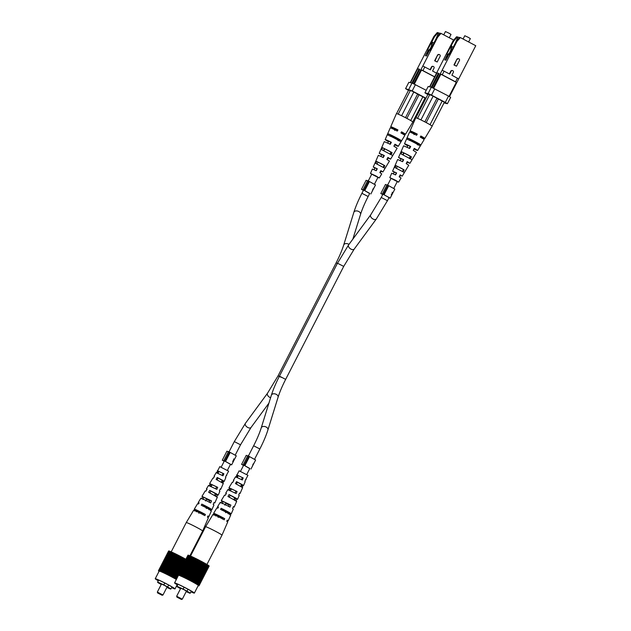 <?xml version="1.0" encoding="UTF-8"?>
<svg xmlns="http://www.w3.org/2000/svg" width="631" height="631" viewBox="0 0 631 631"><rect width="100%" height="100%" fill="white"/><g stroke="black" fill="none" stroke-linecap="round" stroke-linejoin="round"><path stroke-width="0.95" d="M233.312 461.308L232.839 461.174M232.871 461.111L233.289 461.34M234.629 458.895L234.267 459.62M230.433 464.282L223.839 460.551L231.64 464.858L233.186 461.853L232.697 461.458L234.653 458.911M233.289 460.291L233.446 461.348L232.886 461.08M234.038 459.226L233.588 460.449M233.446 461.348L234.393 459.415L233.588 458.982M231.64 464.858L230.433 464.432M224.21 461.237L222.27 460.212L226.908 451.173L228.319 451.835M225.543 461.466L230.181 452.427L236.286 455.819L234.629 459.052M223.839 460.551L228.485 451.52L230.181 452.427M224.257 461.143L222.27 460.212M224.802 461.001L229.447 451.97M226.237 493.631L225.709 493.182L226.395 493.355L225.283 495.28L224.565 495.09L221.292 500.549L221.994 501.124L220.882 503.057M245.656 479.639L247.951 475.34L239.125 470.805L235.852 477.107M233.73 480.664L233.399 480.357L233.856 480.459L232.744 482.376L232.255 482.265L228.982 487.724L229.479 488.149L228.359 490.082M218.271 507.434A7.706 0.418 27.2 0 1 217.529 506.827A7.706 0.418 27.2 0 1 218.468 507.087L217.837 508.184A7.785 0.426 -152.8 0 0 216.875 507.916L213.601 513.374A8.203 0.45 -152.8 0 0 214.524 514.107L213.885 515.212M190.53 556.029L205.58 526.751A9.22 0.505 27.2 0 1 205.588 526.743A9.22 0.505 27.2 0 1 208.112 527.65A9.22 0.505 27.2 0 1 219.714 533.605A9.22 0.505 27.2 0 1 221.986 535.175L206.921 564.485M227.081 520.559A8.203 0.45 -152.8 0 0 228.193 520.875L230.725 515.038A7.785 0.426 -152.8 0 0 228.801 513.713A7.785 0.426 -152.8 0 0 220.535 509.383L221.165 508.286A7.706 0.418 27.2 0 1 229.329 512.561A7.706 0.418 27.2 0 1 231.23 513.871A7.706 0.418 27.2 0 1 230.291 513.61L229.763 514.77M233.281 506.922L234.14 507.158L236.68 501.314L227.98 496.479L229.092 494.562L235.915 498.143L237.564 499.271L236.877 499.105L235.955 501.132M239.48 493.284L240.095 493.434L242.627 487.597L235.442 483.583L236.554 481.658L242.115 484.592L243.519 485.554L243.061 485.46L242.138 487.487M205.588 526.743L212.947 514.47A8.282 0.45 27.2 0 1 224.202 519.81L224.723 518.658A8.203 0.45 -152.8 0 0 213.601 513.374M217.529 506.827L220.148 502.457A7.375 0.402 27.2 0 1 229.976 507.119L230.899 505.1L221.292 500.549M225.709 493.182L227.838 489.632L236.136 493.552L237.059 491.533L228.982 487.724M233.399 480.357L235.529 476.807L242.288 479.978L243.203 477.959L236.672 474.898M221.165 508.286L222.64 509.146L222.033 510.258M222.64 509.146L230.291 513.61M229.092 494.562L230.268 495.248L229.203 497.189M230.268 495.248L236.877 499.105M236.554 481.658L237.453 482.187L236.38 484.127M237.453 482.187L243.061 485.46M222.491 519.053L223.043 517.909L215.818 514.517L216.204 514.857L215.597 515.977M228.54 506.472L229.503 504.477L223.106 501.479L222.317 503.704M234.992 493.04L235.955 491.036L230.394 488.449L229.51 490.595M241.436 479.599L242.391 477.596L237.674 475.419L236.704 477.486M240.095 493.434L239.599 493.016L238.684 495.035L239.212 495.477L237.564 499.271M228.193 520.875A8.203 0.45 -152.8 0 0 227.27 520.141L226.742 521.301A8.282 0.45 27.2 0 1 227.688 522.042L221.986 535.175M218.681 516.466A8.203 0.45 -152.8 0 0 222.735 518.548M234.14 507.158L233.438 506.583L232.523 508.602A7.375 0.402 27.2 0 1 233.257 509.201L231.23 513.871M225.874 503.333L229.227 505.052M246.051 479.718L245.751 479.442L244.836 481.461L245.159 481.761L243.519 485.554M226.064 511.67A7.706 0.418 27.2 0 1 222.317 509.738M223.39 501.748L221.994 501.124M216.204 514.857L214.524 514.107M237.784 475.537L236.972 475.175M243.203 477.959L242.391 477.596M225.567 512.695L226.119 511.552L222.38 509.627M230.583 488.639L229.479 488.149M237.059 491.533L235.955 491.036M224.723 518.658L223.043 517.909M230.899 505.1L229.503 504.477M218.137 517.459L218.752 516.339L222.798 518.422M224.865 505.186L225.93 503.23L229.274 504.95M241.2 486.943L242.162 484.931M234.732 500.422L235.702 498.419M228.264 513.902L228.816 512.751M186.2 591.594A7.469 0.41 -152.8 0 0 190.018 593.227A7.469 0.41 -152.8 0 0 190.183 593.227A7.469 0.41 -152.8 0 0 186.91 591.137L187.005 591.16A7.951 0.434 -152.8 0 0 183.148 589.125L184.134 587.209M187.005 591.16L187.999 589.236M183.148 589.125L184.047 587.161M186.248 591.507L188.827 592.525L184.22 589.796L178.392 587.09L180.584 588.597M183.053 589.102A7.469 0.41 -152.8 0 0 177.066 586.388A7.469 0.41 -152.8 0 0 176.893 586.396A7.469 0.41 -152.8 0 0 180.545 588.684M190.941 591.752A10.175 0.552 -152.8 0 0 193.291 592.659A10.175 0.552 -152.8 0 0 193.52 592.651A10.175 0.552 -152.8 0 0 185.624 587.982A10.175 0.552 -152.8 0 0 175.655 583.352A10.175 0.552 -152.8 0 0 175.418 583.352A10.175 0.552 -152.8 0 0 177.65 584.921M190.909 591.815A11.129 0.607 -152.8 0 0 194.111 593.093A11.129 0.607 -152.8 0 0 194.364 593.093A11.129 0.607 -152.8 0 0 185.735 587.974A11.129 0.607 -152.8 0 0 174.826 582.91A11.129 0.607 -152.8 0 0 174.574 582.918A11.129 0.607 -152.8 0 0 177.619 584.984M194.364 593.093L198.284 585.465A11.129 0.607 -152.8 0 0 189.655 580.354A11.129 0.607 -152.8 0 0 178.747 575.291A11.129 0.607 -152.8 0 0 178.486 575.291L174.574 582.918M176.925 597.131L181.444 599.45L176.925 597.131L176.719 596.263L182.233 599.174M188.07 555.17L177.926 574.904A11.926 0.647 -152.8 0 1 177.997 574.912L178.123 574.936A11.926 0.647 -152.8 0 1 178.218 574.967L178.392 575.015A11.926 0.647 -152.8 0 1 178.518 575.062L178.747 575.141A11.926 0.647 -152.8 0 1 178.896 575.196L179.149 575.33A11.926 0.647 -152.8 0 1 179.346 575.369L179.654 575.496A11.926 0.647 -152.8 0 1 179.867 575.582L180.214 575.732A11.926 0.647 -152.8 0 1 180.45 575.835L180.837 576A11.926 0.647 -152.8 0 1 181.097 576.119L181.515 576.308A11.926 0.647 -152.8 0 1 181.791 576.434L182.249 576.639A11.926 0.647 -152.8 0 1 182.54 576.781L183.022 577.002A11.926 0.647 -152.8 0 1 183.337 577.152L183.842 577.389A11.926 0.647 -152.8 0 1 184.165 577.546L184.694 577.807A11.926 0.647 -152.8 0 1 185.033 577.972L185.577 578.233A11.926 0.647 -152.8 0 1 185.924 578.406L186.476 578.682A11.926 0.647 -152.8 0 1 186.831 578.864L187.391 579.148A11.926 0.647 -152.8 0 1 187.754 579.329L188.314 579.613A11.926 0.647 -152.8 0 1 188.677 579.802L189.245 580.086A11.926 0.647 -152.8 0 1 189.6 580.275L190.16 580.567A11.926 0.647 -152.8 0 1 190.515 580.757L191.067 581.048A11.926 0.647 -152.8 0 1 191.414 581.23L191.95 581.514A11.926 0.647 -152.8 0 1 192.289 581.695L192.81 581.979A11.926 0.647 -152.8 0 1 193.133 582.153L193.63 582.429A11.926 0.647 -152.8 0 1 193.938 582.602L194.419 582.863A11.926 0.647 -152.8 0 1 194.711 583.028L195.153 583.281A11.926 0.647 -152.8 0 1 195.429 583.438L195.839 583.675A11.926 0.647 -152.8 0 1 196.091 583.825L196.47 584.046A11.926 0.647 -152.8 0 1 196.698 584.18L197.038 584.385A11.926 0.647 -152.8 0 1 197.243 584.511L197.542 584.7A11.926 0.647 -152.8 0 1 197.716 584.811L197.976 584.976A11.926 0.647 -152.8 0 1 198.118 585.071L198.331 585.221A11.926 0.647 -152.8 0 1 198.449 585.3L198.615 585.426A11.926 0.647 -152.8 0 1 198.71 585.497L198.82 585.592A11.926 0.647 -152.8 0 1 198.883 585.647L198.954 585.718A11.926 0.647 -152.8 0 1 198.978 585.757L198.994 585.805A11.926 0.647 -152.8 0 1 198.994 585.828L198.962 585.852A11.926 0.647 -152.8 0 1 198.931 585.86L198.852 585.86A11.926 0.647 -152.8 0 1 198.781 585.844L198.655 585.82A11.926 0.647 -152.8 0 1 198.56 585.797L198.205 585.623M177.784 574.928L177.776 574.951A11.926 0.647 -152.8 0 1 177.784 574.928L187.959 555.17M177.8 574.999A11.926 0.647 -152.8 0 0 177.824 575.038L177.895 575.109A11.926 0.647 -152.8 0 0 177.95 575.164L178.068 575.267A11.926 0.647 -152.8 0 0 178.155 575.338L178.407 575.456M178.123 575.314L175.907 579.171L176.317 579.408L178.344 575.472A11.926 0.647 -152.8 0 0 178.384 575.496M188.677 579.802L198.836 560.028A11.926 0.647 -152.8 0 0 198.473 559.847L188.314 579.613M197.913 559.555L187.762 579.353L197.913 559.555A11.926 0.647 -152.8 0 0 197.55 559.374L187.391 579.148M185.033 577.972L195.271 558.261L185.112 578.028M185.924 578.406L196.083 558.64L196.627 558.932M196.138 558.687L185.979 578.453M186.831 578.864L197.022 559.129L186.863 578.895M204.854 563.278L194.979 583.21M207.386 564.769L207.702 564.926A11.926 0.647 -152.8 0 1 207.875 565.045L197.716 584.811M207.702 564.926L197.542 584.7M179.346 575.369L189.505 555.603L179.583 575.504M179.867 575.582L190.026 555.816A11.926 0.647 -152.8 0 0 189.813 555.73L179.654 575.496M182.54 576.781L192.7 557.007L193.173 557.252A11.926 0.647 -152.8 0 1 193.496 557.386L183.337 577.152M193.181 557.236L183.022 577.002M196.083 558.64A11.926 0.647 -152.8 0 0 195.736 558.467L185.577 578.233M194.261 582.799L204.42 563.033L193.938 582.602M195.429 583.438L205.588 563.672L205.998 563.909L195.839 583.675M205.809 563.822L195.649 583.588M189.308 555.564L189.055 555.43A11.926 0.647 -152.8 0 0 188.906 555.367L178.747 575.141M180.45 575.835L190.609 556.061L180.655 575.953M193.496 557.386L183.463 577.231M190.515 580.757L200.674 560.991L201.163 561.267L191.004 581.033M191.414 581.23L201.573 561.464L202.023 561.724L191.863 581.49M205.588 563.672A11.926 0.647 -152.8 0 0 205.312 563.515L195.153 583.281M196.091 583.825L206.25 564.059L206.629 564.28A11.926 0.647 -152.8 0 1 206.858 564.414L196.698 584.18M177.997 574.912L188.267 555.201M184.165 577.546L194.324 557.78L194.845 558.056L184.694 577.807M194.435 557.851L184.276 577.625M198.828 560.044L199.388 560.336A11.926 0.647 -152.8 0 1 199.759 560.509L189.6 580.275M201.573 561.464A11.926 0.647 -152.8 0 0 201.226 561.274L191.067 581.048M188.156 555.146A11.926 0.647 -152.8 0 0 188.085 555.138L177.926 574.904M181.097 576.119L191.256 556.345L181.286 576.229M191.438 556.463L181.515 576.308M191.674 556.534A11.926 0.647 -152.8 0 1 191.95 556.668L181.791 576.434M192.849 557.102L182.69 576.868M196.99 559.098A11.926 0.647 -152.8 0 0 196.635 558.916L186.476 578.682M203.285 562.41L203.655 562.615L193.496 582.381M204.42 563.033L204.57 563.097A11.926 0.647 -152.8 0 1 204.87 563.262L194.711 583.028M208.853 565.755L208.979 565.826A11.926 0.647 -152.8 0 1 209.042 565.881L198.883 585.647M208.979 565.826L198.82 585.592M190.609 556.061A11.926 0.647 -152.8 0 0 190.373 555.966L180.214 575.732M192.7 557.007A11.926 0.647 -152.8 0 0 192.408 556.873L182.249 576.639M206.629 564.28L196.47 584.046M206.416 564.185L196.257 583.951M207.859 565.076L208.135 565.21A11.926 0.647 -152.8 0 1 208.277 565.305L198.118 585.071M208.135 565.21L197.976 584.976M209.027 565.912L209.106 565.952A11.926 0.647 -152.8 0 1 209.137 565.991L198.978 585.757M209.106 565.952L198.954 585.718M194.324 557.78A11.926 0.647 -152.8 0 0 194.001 557.623L183.842 577.389M197.022 559.129L197.542 559.389M189.229 580.102L199.388 560.336L189.245 580.086M192.289 581.695L202.448 561.929L202.969 562.213A11.926 0.647 -152.8 0 1 203.292 562.387L193.133 582.153M202.969 562.213L192.81 581.979M207.457 564.816L197.298 584.582M190.246 555.943L180.087 575.709M197.921 559.587L198.465 559.863M188.882 555.406L188.677 555.296A11.926 0.647 -152.8 0 0 188.551 555.248L178.392 575.015M189.055 555.43L178.896 575.196M191.256 556.345A11.926 0.647 -152.8 0 0 190.996 556.234L180.837 576M207.883 565.084L197.724 584.85M208.593 565.565L208.774 565.66A11.926 0.647 -152.8 0 1 208.869 565.723L198.71 585.497M209.121 566.023L209.153 566.039A11.926 0.647 -152.8 0 0 209.153 566.039L198.994 585.828M209.153 566.039L198.994 585.805M191.95 556.668L192.392 556.889M192.124 556.771L181.965 576.537M204.097 562.836A11.926 0.647 -152.8 0 0 203.789 562.663L193.63 582.429M188.535 555.28L188.377 555.201A11.926 0.647 -152.8 0 0 188.283 555.17L178.123 574.936M188.677 555.296L178.518 575.062M202.448 561.929A11.926 0.647 -152.8 0 0 202.109 561.748L191.95 581.514M202.859 562.174L192.7 581.94M206.842 564.437L207.197 564.619A11.926 0.647 -152.8 0 1 207.402 564.745L197.243 584.511M207.197 564.619L197.038 584.385M208.262 565.337L198.331 585.221M208.49 565.447A11.926 0.647 -152.8 0 1 208.609 565.534L198.449 585.3M189.505 555.603A11.926 0.647 -152.8 0 0 189.324 555.532L179.165 575.298M188.377 555.201L178.218 574.967M176.096 579.25A11.926 0.647 -152.8 0 0 175.828 579.1L177.895 575.109M199.751 560.525L200.279 560.801L190.12 580.567M200.279 560.801L190.16 580.567M204.57 563.097L194.419 582.863M206.968 564.516L196.809 584.282M208.774 565.66L198.615 585.426M188.006 555.13A11.926 0.647 -152.8 0 0 187.975 555.138L177.816 574.904M195.271 558.261L195.728 558.482M371.691 174.266L370.476 173.43L372.377 169.053L376.25 170.725L377.299 168.761L374.909 168.004M377.078 164.155L378.016 162.135L381.881 164.028L384.8 165.716L383.703 167.657M383.388 150.612L384.334 148.6L388.806 150.785L392.127 152.718L391.039 154.65M390.116 136.217L390.66 135.066L395.732 137.534L399.439 139.703L398.816 140.808M397.972 140.626L398.595 139.522L390.518 135.373M384.61 149.137L384.192 148.892M377.953 177.39L371.73 174.188M396.812 130.933L397.396 129.805L392.995 127.888L395.235 129.339L394.667 130.467M389.871 144.184L390.904 142.204L387.04 140.539L388.515 141.533M382.938 157.427L383.971 155.455L381.716 154.769M375.997 170.67L377.03 168.698M370.476 173.43L375.887 175.915L379.302 177.966L377.914 177.469M386.125 166.418L384.973 168.327L375.808 163.484L376.691 161.441L384.8 165.716M393.847 153.625L392.695 155.526L381.731 149.736L382.615 147.693L392.127 152.718M401.545 140.816L400.89 141.904A7.706 0.418 -152.8 0 0 395.598 138.757A7.706 0.418 -152.8 0 0 388.041 135.121L388.554 133.953A7.785 0.426 27.2 0 1 396.197 137.637A7.785 0.426 27.2 0 1 401.545 140.816L399.439 139.703M377.299 168.761L373.26 167.01L378.332 155.336L383.285 157.505L384.334 155.534L379.215 153.294L384.279 141.62L390.313 144.278L391.362 142.306A7.375 0.402 -152.8 0 0 385.17 139.577L390.234 127.896A8.203 0.45 27.2 0 1 397.341 131.043L397.932 129.923A8.282 0.45 -152.8 0 0 390.739 126.728L396.442 113.596A9.22 0.505 27.2 0 1 398.09 114.116A9.22 0.505 27.2 0 1 398.871 114.456A9.22 0.505 27.2 0 1 406.498 118.21A9.22 0.505 27.2 0 1 412.39 121.594A9.22 0.505 27.2 0 1 412.698 121.83A9.22 0.505 27.2 0 1 412.84 122.028L405.481 134.308A8.282 0.45 -152.8 0 0 401.521 131.816L400.922 132.936A8.203 0.45 27.2 0 1 404.826 135.397L398.279 146.313A7.375 0.402 -152.8 0 0 394.943 144.199L393.894 146.163L397.136 148.222L390.589 159.138L387.915 157.427L386.866 159.391L389.445 161.047L382.899 171.963L380.879 170.646L379.838 172.618L381.755 173.872L379.302 177.966M398.508 139.672A7.785 0.426 27.2 0 1 393.058 136.951A7.785 0.426 27.2 0 1 390.439 135.531M384.547 149.247L384.137 149.019M390.739 126.728A8.282 0.45 -152.8 0 0 394.698 129.221L394.493 129.639M385.17 139.577A7.375 0.402 -152.8 0 0 388.451 141.659M379.215 153.294L381.66 154.871M373.26 167.01L374.869 168.091M391.362 142.306L390.904 142.204M395.235 129.339L394.698 129.221M397.932 129.923L397.396 129.805M390.66 135.066L388.554 133.953M390.187 154.469L391.283 152.528L390.826 152.331M391.212 152.655L390.77 152.45M384.334 148.6L382.615 147.693M387.931 157.971L389.122 158.381L387.86 157.521M401.213 132.384L403.225 133.149L401.442 131.958M394.738 144.728L396.402 145.351L394.88 144.318M381.132 171.198L381.834 171.411L380.84 170.725M378.016 162.135L376.691 161.441M387.884 158.073L390.589 159.138M401.135 132.526A8.282 0.45 -152.8 0 0 405.481 134.308M394.675 144.854A7.375 0.402 -152.8 0 0 398.279 146.313M381.092 171.285L382.899 171.963M398.871 114.456L398.09 114.116M408.699 89.973L396.568 113.572M405.496 117.689L417.659 94.035M406.877 118.415L419.031 94.76M413.794 92L401.6 115.733M398.2 114.14L410.402 90.399M410.694 120.529L422.888 96.803M425.018 98.089L412.808 121.854L412.39 121.594M427.558 54.037L427.092 53.801L429.411 49.289L430.721 49.612M431.478 48.145L429.656 49.336M427.621 53.919L427.092 53.801M430.594 49.541L430.121 50.456M432.858 45.464L431.628 44.809L432.787 42.553L434.199 42.853M431.628 44.809L433.032 45.117M449.296 37.773L451.023 34.413L448.87 33.12L445.447 31.55L443.759 34.847M437.922 55.205A1.254 1.23 -77.8 0 1 439.279 54.558A1.254 1.23 -77.8 0 1 440.099 56.356L437.196 62.004L435.019 60.852L437.551 55.126L434.649 60.773L437.196 62.004M439.279 54.558L438.908 54.471A1.254 1.23 102.2 0 0 437.551 55.126M453.689 40.084L440.998 33.388L437.575 37.324L422.825 66.01L430.381 69.883L431.833 67.06A1.254 1.23 -77.8 0 1 433.182 66.413L432.811 66.326A1.254 1.23 102.2 0 0 431.462 66.981L430.058 69.718M434.57 36.677L433.828 36.511L437.251 32.575L437.993 32.741L434.57 36.677L427.487 49.888L428.291 50.062L425.389 55.709L426.572 55.97L429.466 50.322L430.271 50.496L436.833 37.166L437.575 37.324M440.138 33.372L437.993 32.741M436.833 37.166L440.257 33.23L440.998 33.388M433.828 36.511L410.221 82.622M411.901 82.984L419.055 69.063L419.741 69.426L412.619 83.292M413.62 83.765L422.825 66.01M433.182 66.413A1.254 1.23 -77.8 0 1 434.002 68.211L432.55 71.035L436.565 73.149M436.305 38.191L438.545 33.025M434.443 42.372L434.514 41.685M408.643 90.083L412.106 91.132L424.308 97.576M432.243 41.189L431.935 44.209M431.864 44.935L430.413 48.839M434.491 41.938L434.033 42.821M432.716 45.385L431.21 48.327M424.797 66.941L422.912 70.609L434.68 76.824M422.912 70.609L420.94 69.686M415.435 84.609L412.185 90.935L405.583 88.648L408.833 82.322L412.035 83.016L426.209 90.304M420.861 69.67L434.641 76.903M428.859 50.362L428.291 50.062M410.552 82.7L417.706 68.771L419.055 69.063M431.99 41.133L431.462 46.244L429.987 49.123M421.547 69.986L414.299 84.081M424.277 97.631L424.955 98.207M405.583 88.648L408.486 90.383M424.679 98.744L425.546 98.98M412.185 90.935L425.949 98.207M408.785 89.342L412.035 83.016M206.905 489.451L206.384 489.001L207.071 489.175L205.958 491.092L205.233 490.91L201.967 496.368L202.669 496.944L201.557 498.876M226.332 475.458L228.619 471.16L219.801 466.625L216.528 472.927M214.406 476.484L214.075 476.176L214.524 476.271L213.412 478.195L212.923 478.085L209.65 483.543L210.147 483.961L209.035 485.894M198.939 503.246A7.706 0.418 27.2 0 1 198.197 502.639A7.706 0.418 27.2 0 1 199.144 502.899L198.513 503.995A7.785 0.426 -152.8 0 0 197.55 503.735L194.277 509.193A8.203 0.45 -152.8 0 0 195.192 509.927L194.561 511.031M194.277 509.193A8.203 0.45 -152.8 0 1 205.398 514.478L204.878 515.63A8.282 0.45 27.2 0 0 193.622 510.282L186.255 522.563A9.22 0.505 27.2 0 1 188.787 523.47A9.22 0.505 27.2 0 1 200.382 529.425A9.22 0.505 27.2 0 1 202.661 530.994L189.923 555.769M207.757 516.379A8.203 0.45 -152.8 0 0 208.869 516.686L211.401 510.85A7.785 0.426 -152.8 0 0 209.476 509.525A7.785 0.426 -152.8 0 0 201.21 505.202L201.841 504.106A7.706 0.418 27.2 0 1 210.005 508.373A7.706 0.418 27.2 0 1 211.906 509.682A7.706 0.418 27.2 0 1 210.959 509.43L210.431 510.589M213.956 502.741L214.816 502.97L217.348 497.133L208.656 492.298L209.768 490.374L216.591 493.955L218.239 495.09L217.553 494.917L216.63 496.952M220.148 489.104L220.771 489.254L223.303 483.417L216.11 479.394L217.222 477.478L222.782 480.404L224.186 481.374L223.729 481.272L222.814 483.307M198.197 502.639L200.816 498.277A7.375 0.402 27.2 0 1 210.651 502.931L211.566 500.911L201.967 496.368M206.384 489.001L208.506 485.452L216.812 489.364L217.727 487.345L209.65 483.543M214.075 476.176L216.196 472.627L222.964 475.798L223.879 473.771L217.34 470.718M201.841 504.106L203.316 504.966L202.701 506.078M203.316 504.966L210.959 509.43M209.768 490.374L210.943 491.06L209.871 493.008M210.943 491.06L217.553 494.917M217.222 477.478L218.121 477.998L217.056 479.946M218.121 477.998L223.729 481.272M203.166 514.864L203.718 513.729L196.493 510.329L196.88 510.676L196.265 511.788M209.216 502.292L210.178 500.288L203.781 497.299L202.993 499.515M215.668 488.859L216.622 486.856L211.062 484.269L210.178 486.406M222.104 475.411L223.066 473.416L218.35 471.231L217.38 473.305M220.771 489.254L220.274 488.828L219.359 490.855L219.88 491.297L218.239 495.09M208.869 516.686A8.203 0.45 -152.8 0 0 207.946 515.961L207.418 517.112A8.282 0.45 27.2 0 1 208.356 517.854L202.661 530.994M199.357 512.285A8.203 0.45 -152.8 0 0 203.411 514.368M214.816 502.97L214.114 502.394L213.191 504.421A7.375 0.402 27.2 0 1 213.933 505.013L211.906 509.682M206.55 499.153L209.894 500.872M226.718 475.537L226.419 475.261L225.504 477.281L225.835 477.58L224.186 481.374M206.731 507.482A7.706 0.418 27.2 0 1 202.985 505.557M204.065 497.567L202.669 496.944M196.88 510.676L195.192 509.927M218.452 471.357L217.64 470.994M223.879 473.771L223.066 473.416M206.242 508.515L206.794 507.363L203.048 505.439M211.251 484.458L210.147 483.961M217.727 487.345L216.622 486.856M205.398 514.478L203.718 513.729M211.566 500.911L210.178 500.288M198.812 513.271L199.42 512.159L203.466 514.241M205.532 500.998L206.605 499.05L209.949 500.762M221.867 482.754L222.83 480.751M215.408 496.242L216.37 494.231M208.94 509.714L209.492 508.57M166.876 587.406A7.469 0.41 -152.8 0 0 170.693 589.046A7.469 0.41 -152.8 0 0 170.859 589.046A7.469 0.41 -152.8 0 0 167.578 586.956L167.68 586.98A7.951 0.434 -152.8 0 0 163.823 584.945L164.809 583.028M167.68 586.98L168.674 585.055M163.823 584.945L164.723 582.981M166.915 587.327L169.502 588.344L164.888 585.615L159.059 582.91L161.26 584.416M163.721 584.921A7.469 0.41 -152.8 0 0 157.742 582.208A7.469 0.41 -152.8 0 0 157.569 582.208A7.469 0.41 -152.8 0 0 161.22 584.503M171.616 587.571A10.175 0.552 -152.8 0 0 173.959 588.478A10.175 0.552 -152.8 0 0 174.195 588.471A10.175 0.552 -152.8 0 0 166.3 583.793A10.175 0.552 -152.8 0 0 156.322 579.163A10.175 0.552 -152.8 0 0 156.094 579.171A10.175 0.552 -152.8 0 0 158.326 580.741M171.585 587.635A11.129 0.607 -152.8 0 0 174.787 588.912A11.129 0.607 -152.8 0 0 175.039 588.904A11.129 0.607 -152.8 0 0 166.41 583.793A11.129 0.607 -152.8 0 0 155.494 578.73A11.129 0.607 -152.8 0 0 155.242 578.73A11.129 0.607 -152.8 0 0 158.294 580.804M176.349 579.463A11.129 0.607 -152.8 0 0 166.537 574.242A11.129 0.607 -152.8 0 0 159.414 571.102A11.129 0.607 -152.8 0 0 159.162 571.11L155.242 578.73M157.6 592.943L162.12 595.27L157.6 592.943L157.395 592.075L162.908 594.986M168.745 550.981L158.602 570.716A11.926 0.647 -152.8 0 1 158.665 570.732L158.799 570.755A11.926 0.647 -152.8 0 1 158.894 570.779L159.067 570.834A11.926 0.647 -152.8 0 1 159.193 570.874L159.414 570.952A11.926 0.647 -152.8 0 1 159.572 571.008L159.824 571.15M158.523 570.716A11.926 0.647 -152.8 0 0 158.484 570.724L158.452 570.771A11.926 0.647 -152.8 0 1 158.452 570.747L158.468 570.818A11.926 0.647 -152.8 0 0 158.499 570.858L158.57 570.929A11.926 0.647 -152.8 0 0 158.626 570.984L158.744 571.079A11.926 0.647 -152.8 0 0 158.831 571.15L159.075 571.276M184.765 558.672L185.246 558.916A11.926 0.647 -152.8 0 1 185.538 559.082L175.205 578.769L175.828 579.1M175.379 578.848A11.926 0.647 -152.8 0 0 175.087 578.682L174.613 578.414A11.926 0.647 -152.8 0 0 174.306 578.248L173.809 577.972A11.926 0.647 -152.8 0 0 173.478 577.799L172.957 577.515A11.926 0.647 -152.8 0 0 172.626 577.333L172.082 577.042A11.926 0.647 -152.8 0 0 171.742 576.86L171.19 576.568A11.926 0.647 -152.8 0 0 170.835 576.387L170.275 576.095A11.926 0.647 -152.8 0 0 169.913 575.906L169.337 575.63A11.926 0.647 -152.8 0 0 168.99 575.433L168.438 575.164A11.926 0.647 -152.8 0 0 168.067 574.959L167.507 574.675A11.926 0.647 -152.8 0 0 167.152 574.502L166.592 574.226A11.926 0.647 -152.8 0 0 166.245 574.052L165.708 573.784A11.926 0.647 -152.8 0 0 165.369 573.618L164.841 573.366A11.926 0.647 -152.8 0 0 164.517 573.208L164.013 572.972A11.926 0.647 -152.8 0 0 163.697 572.822L163.216 572.593A11.926 0.647 -152.8 0 0 162.916 572.459L162.467 572.246A11.926 0.647 -152.8 0 0 162.191 572.12L161.765 571.931A11.926 0.647 -152.8 0 0 161.512 571.82L161.126 571.647A11.926 0.647 -152.8 0 0 160.889 571.544L160.542 571.402A11.926 0.647 -152.8 0 0 160.329 571.307L160.022 571.189A11.926 0.647 -152.8 0 0 159.84 571.11L169.999 551.344A11.926 0.647 -152.8 0 1 170.181 551.415L160.258 571.315M165.708 573.784L175.868 554.018L165.787 573.847M166.592 574.226L176.751 554.46L177.303 554.752M176.814 554.507L166.655 574.273M167.507 574.675L177.666 554.909L167.538 574.715M185.53 559.098L175.655 579.021M170.181 551.415L160.022 571.189M160.542 571.402L170.701 551.628A11.926 0.647 -152.8 0 0 170.488 551.541L160.329 571.307M163.216 572.593L173.375 552.827L173.848 553.072A11.926 0.647 -152.8 0 1 174.172 553.198L164.013 572.972M173.856 553.056L163.697 572.822M176.751 554.46A11.926 0.647 -152.8 0 0 176.404 554.286L166.245 574.052M183.952 558.222L184.465 558.482A11.926 0.647 -152.8 0 1 184.773 558.648L174.613 578.414M169.976 551.384L169.731 551.242A11.926 0.647 -152.8 0 0 169.573 551.186L159.414 570.952M161.126 571.647L171.285 551.88L161.331 571.765M174.172 553.198L164.139 573.051M171.19 576.568L181.349 556.802L181.831 557.078L171.671 576.844M172.082 577.042L182.241 557.276L182.698 557.536L172.539 577.31M158.665 570.732L168.934 551.021M164.841 573.366L175 553.6L175.513 553.868M175.102 553.671L164.943 573.437M177.697 554.949L178.218 555.209A11.926 0.647 -152.8 0 1 178.581 555.375L168.422 575.141L178.597 555.398L179.141 555.682M178.226 555.193L168.067 574.959M179.504 555.864L180.056 556.148A11.926 0.647 -152.8 0 1 180.434 556.329L170.275 576.095M182.241 557.276A11.926 0.647 -152.8 0 0 181.894 557.094L171.742 576.86M168.824 550.958A11.926 0.647 -152.8 0 0 168.761 550.95L158.602 570.716M161.765 571.931L171.924 552.164L161.954 572.041M172.113 552.275L162.191 572.12M172.35 552.354A11.926 0.647 -152.8 0 1 172.626 552.48L162.467 572.246M173.525 552.922L163.366 572.688M175.868 554.018A11.926 0.647 -152.8 0 0 175.528 553.852L165.369 573.618M177.666 554.909A11.926 0.647 -152.8 0 0 177.311 554.736L167.152 574.502M184.331 558.427L174.172 578.193M185.096 558.853L174.937 578.619M158.452 570.747L168.627 550.989M171.285 551.88A11.926 0.647 -152.8 0 0 171.048 551.778L160.889 571.544M173.375 552.827A11.926 0.647 -152.8 0 0 173.075 552.693L162.916 572.459M175 553.6A11.926 0.647 -152.8 0 0 174.669 553.442L164.517 573.208M168.99 575.433L179.149 555.666A11.926 0.647 -152.8 0 1 179.512 555.848L169.353 575.614M180.072 556.14L169.913 575.906L180.072 556.14M172.957 577.515L183.116 557.749L183.637 558.033A11.926 0.647 -152.8 0 1 183.968 558.206L173.809 577.972M183.637 558.033L173.478 577.799M170.922 551.754L160.763 571.528M169.558 551.218L169.353 551.108A11.926 0.647 -152.8 0 0 169.226 551.068L159.067 570.834M169.731 551.242L159.572 571.008M171.924 552.164A11.926 0.647 -152.8 0 0 171.671 552.054L161.512 571.82M172.626 552.48L173.068 552.709M172.791 552.582L162.632 572.349M184.465 558.482L174.306 578.248M169.211 551.1L169.053 551.013A11.926 0.647 -152.8 0 0 168.95 550.989L158.799 570.755M169.353 551.108L159.193 570.874M183.116 557.749A11.926 0.647 -152.8 0 0 182.785 557.567L172.626 577.333M183.526 557.993L173.367 577.759M169.053 551.013L158.894 570.779M180.427 556.345L180.955 556.613L170.796 576.387M180.955 556.613L170.835 576.387M185.246 558.916L175.087 578.682M168.682 550.95A11.926 0.647 -152.8 0 0 168.643 550.958L158.484 570.724M175.946 554.081L176.396 554.302M253.954 463.02L252.345 466.151M249.758 468.462L243.172 464.739L249.758 468.62M243.534 465.418L241.594 464.392L246.24 455.361L247.652 456.024M244.867 465.646L249.513 456.607L255.618 460.007L253.859 463.422M252.637 465.599L253.67 463.58L252.881 464.313M252.763 465.473L253.575 463.974M243.582 465.331L241.594 464.392M243.172 464.739L247.809 455.7L249.513 456.607M244.134 465.189L248.772 456.15M391.409 194.411L391.835 194.64L391.378 194.474M279.438 376.163L285.662 379.365C282.246 386.046 279.714 392.017 278.058 397.278A3.494 2.343 17.3 0 0 276.283 394.359A3.494 2.343 17.3 0 0 271.377 395.203C273.184 389.493 275.865 383.143 279.438 376.163L337.49 263.214L348.604 244.915L370.705 214.84L381.234 197.487L387.458 200.682L389.051 197.574L382.386 193.851L390.187 198.158L391.733 195.153L391.236 194.758L392.813 192.92M391.835 193.591L391.993 194.648L391.425 194.38M392.585 192.526L392.939 192.715L392.135 193.749M391.993 194.648L392.939 192.715M390.187 198.158L388.972 197.732M382.749 194.537L380.808 193.512L385.454 184.473L386.866 185.135M384.082 194.758L388.728 185.727L394.832 189.119L393.168 192.352M382.386 193.851L387.032 184.82L388.728 185.727M382.796 194.443L380.808 193.512M383.348 194.301L387.986 185.269M373.844 187.959L372.235 191.083M352.847 239.141L360.53 214.414C362.186 209.153 364.718 203.182 368.133 196.501L369.727 193.394L363.062 189.671L369.648 193.551M363.424 190.349L361.484 189.332L366.13 180.292L367.534 180.955M364.757 190.578L369.403 181.539L375.5 184.938L373.749 188.353M372.527 190.53L373.56 188.511L372.771 189.245M372.653 190.404L373.465 188.906M363.472 190.262L361.484 189.332M363.062 189.671L367.699 180.632L369.403 181.539M364.016 190.12L368.662 181.081M210.131 500.383L205.28 498.072L209.989 500.675M229.321 504.855L224.604 502.252L229.455 504.563M391.015 178.455L389.8 177.619L391.701 173.233L395.582 174.913L396.623 172.941L394.241 172.184M396.402 168.343L397.341 166.324L401.206 168.217L404.124 169.905L403.035 171.837M402.72 154.8L403.659 152.781L408.131 154.966L411.451 156.898L410.363 158.838M409.448 140.405L409.984 139.254L415.056 141.715L418.771 143.884L418.148 144.996M417.296 144.814L417.919 143.702L409.842 139.554M403.935 153.317L403.524 153.073M397.278 181.57L391.054 178.376M416.137 135.113L416.728 133.985L412.319 132.068L414.567 133.52L413.991 134.655M409.203 148.364L410.237 146.392L406.372 144.72L407.839 145.714M402.262 161.607L403.296 159.635L400.015 158.231L401.04 158.957M395.321 174.858L396.363 172.886M389.8 177.619L395.219 180.095L398.626 182.146L397.238 181.649M405.449 170.607L404.297 172.508L395.14 167.672L396.016 165.622L404.124 169.905M413.171 157.805L412.019 159.714L401.056 153.925L401.939 151.874L411.451 156.898M420.877 145.004L420.222 146.092A7.706 0.418 -152.8 0 0 414.922 142.945A7.706 0.418 -152.8 0 0 407.374 139.309L407.878 138.134A7.785 0.426 27.2 0 1 415.521 141.817A7.785 0.426 27.2 0 1 420.877 145.004L418.771 143.884M396.623 172.941L392.592 171.19L397.656 159.517L402.61 161.686L403.659 159.714L398.54 157.474L403.603 145.8L409.637 148.459L410.686 146.487A7.375 0.402 -152.8 0 0 404.495 143.758L409.558 132.084A8.203 0.45 27.2 0 1 416.665 135.231L417.265 134.103A8.282 0.45 -152.8 0 0 410.063 130.917L415.766 117.776A9.22 0.505 27.2 0 1 417.422 118.305A9.22 0.505 27.2 0 1 418.195 118.636A9.22 0.505 27.2 0 1 425.822 122.398A9.22 0.505 27.2 0 1 431.714 125.774A9.22 0.505 27.2 0 1 432.022 126.011A9.22 0.505 27.2 0 1 432.164 126.208L424.805 138.489A8.282 0.45 -152.8 0 0 420.845 135.996L420.246 137.124A8.203 0.45 27.2 0 1 424.15 139.577L417.604 150.494A7.375 0.402 -152.8 0 0 414.267 148.38L413.218 150.352L416.46 152.402L409.913 163.319L407.24 161.607L406.19 163.579L408.77 165.227L402.223 176.144L400.212 174.834L399.163 176.806L401.079 178.06L398.626 182.146M417.832 143.86A7.785 0.426 27.2 0 1 412.382 141.139A7.785 0.426 27.2 0 1 409.764 139.711M403.879 153.436L403.461 153.199M410.063 130.917A8.282 0.45 -152.8 0 0 414.031 133.401L413.818 133.819M404.495 143.758A7.375 0.402 -152.8 0 0 407.776 145.84M398.54 157.474L400.985 159.059M392.592 171.19L394.194 172.271M410.686 146.487L410.237 146.392M414.567 133.52L414.031 133.401M417.265 134.103L416.728 133.985M409.984 139.254L407.878 138.134M409.519 158.649L410.607 156.717L410.158 156.52M410.536 156.835L410.095 156.63M403.659 152.781L401.939 151.874M407.263 162.151L408.446 162.561L407.184 161.702M420.538 136.572L422.549 137.329L420.767 136.138M414.062 148.916L415.734 149.531L414.204 148.498M400.464 175.379L401.158 175.599L400.172 174.905M397.341 166.324L396.016 165.622M407.208 162.254L409.913 163.319M420.467 136.714A8.282 0.45 -152.8 0 0 424.805 138.489M413.999 149.034A7.375 0.402 -152.8 0 0 417.604 150.494M400.417 175.465L402.223 176.144M418.195 118.636L417.422 118.305M428.031 94.153L415.9 117.76M424.829 121.87L436.983 98.223M426.209 122.595L438.364 98.949M433.126 96.18L420.924 119.914M417.533 118.328L429.735 94.579M430.019 124.709L442.221 100.984M444.342 102.277L432.132 126.034L431.714 125.774M446.89 58.218L446.417 57.989L448.744 53.469L450.053 53.793M450.802 52.334L448.98 53.525M446.945 58.099L446.417 57.989M449.919 53.722L449.446 54.645M452.182 49.644L450.952 48.997L452.112 46.733L453.523 47.041M450.952 48.997L452.364 49.297M468.62 41.954L470.347 38.594L468.194 37.3L464.779 35.73L463.083 39.027M457.254 59.393A1.254 1.23 -77.8 0 1 458.603 58.738A1.254 1.23 -77.8 0 1 459.423 60.537L456.521 66.184L454.352 65.04L456.876 59.306L453.973 64.961L456.521 66.184M458.603 58.738L458.232 58.659A1.254 1.23 102.2 0 0 456.876 59.306M452.514 70.593A1.254 1.23 -77.8 0 1 453.334 72.391L451.883 75.215L458.69 78.93L475.758 45.716L460.322 37.568L456.899 41.504L442.157 70.199L449.706 74.072L451.157 71.248A1.254 1.23 -77.8 0 1 452.514 70.593L452.135 70.514A1.254 1.23 102.2 0 0 450.786 71.161L449.382 73.898M453.894 40.857L453.161 40.7L456.584 36.764L457.317 36.921L453.894 40.857L451.315 45.322L446.819 54.077L447.616 54.25L444.713 59.898L445.896 60.15L448.799 54.503L449.595 54.676L456.166 41.346L456.899 41.504M459.463 37.552L457.317 36.921M456.166 41.346L459.589 37.41L460.322 37.568M458.69 78.93L449.493 96.661M453.161 40.7L429.545 86.81M431.225 87.173L438.379 73.243L439.073 73.606L431.943 87.472M432.945 87.946L442.157 70.199M455.637 42.38L457.869 37.213M453.768 46.56L453.839 45.866M427.968 94.271L431.43 95.32L443.632 101.765M451.575 45.377L451.26 48.39M451.189 49.115L449.745 53.02M453.815 46.126L453.366 47.002M452.041 49.573L450.534 52.507M444.121 71.122L442.236 74.789L455.574 81.833L457.459 78.165M442.236 74.789L440.272 73.866M434.759 88.797L431.509 95.123L428.118 93.53L424.908 92.836L428.165 86.51L431.367 87.204L448.538 96.07L450.652 97.387L447.403 103.713L444.011 102.932M456.805 82.598L455.574 81.833M440.193 73.851L456.726 82.582M449.067 96.401L456.3 82.322M448.184 54.55L447.616 54.25M429.877 86.881L437.038 72.951L438.379 73.243M451.315 45.322L450.794 50.425L449.311 53.304M440.872 74.174L433.631 88.261M443.609 101.82L444.287 102.396M424.908 92.836L427.818 94.571M447.403 103.713L445.289 102.396L448.538 96.07M431.509 95.123L445.289 102.396M428.118 93.53L431.367 87.204M348.998 244.386A3.494 2.343 -162.7 0 0 348.612 244.158A3.494 2.343 -162.7 0 0 343.706 245.002L353.849 212.339C355.655 206.621 358.337 200.279 361.91 193.299L363.606 190.01M360.53 214.414A3.494 2.343 -162.7 0 0 358.755 211.495A3.494 2.343 -162.7 0 0 353.849 212.339M368.133 196.501L361.91 193.299M337.388 263.403L336.102 262.914C339.517 256.225 342.049 250.255 343.706 245.002M348.604 244.915A3.494 2.051 36.3 0 0 350.939 249.095A3.494 2.051 36.3 0 0 354.243 249.056L343.706 266.408L337.49 263.214M281.284 377.314L278.05 375.863L336.102 262.914M370.705 214.84A3.494 2.051 36.3 0 0 373.031 219.02A3.494 2.051 36.3 0 0 376.336 218.981L387.458 200.682M270.596 397.727A3.494 2.051 -143.7 0 1 269.847 397.404A3.494 2.051 -143.7 0 1 267.52 393.223L245.427 423.298L234.306 441.597L229.069 451.788M268.916 403.138L251.059 427.439A3.494 2.051 -143.7 0 1 247.754 427.479A3.494 2.051 -143.7 0 1 245.427 423.298M271.377 395.203L261.234 427.865A3.494 2.343 17.3 0 1 266.14 427.021A3.494 2.343 17.3 0 1 267.915 429.94C266.108 435.65 263.427 442 259.854 448.972L254.561 459.265M251.059 427.439L240.529 444.792L234.306 441.597M261.234 427.865C259.578 433.118 257.046 439.097 253.63 445.778L259.854 448.972M190.183 593.227L191.288 591.081M176.893 586.396L177.997 584.251M182.304 599.174L186.492 591.018M176.648 596.263L180.837 588.116M181.444 599.45L182.296 599.174M186.255 522.563L171.206 551.849M170.859 589.046L171.963 586.901M157.569 582.208L158.665 580.07M175.039 588.904L177.185 584.732M162.979 594.986L167.168 586.838M157.324 592.083L161.512 583.927M162.12 595.27L162.972 594.994M250.972 469.038L252.66 465.757M392.127 192.281L392.932 192.707M370.862 193.977L372.542 190.688M374.451 184.197L378.048 177.208M380.272 172.87L381.25 170.969M383.191 167.199L384.161 165.306M387.126 159.54L388.097 157.655M390.045 153.869L391.007 151.992M393.973 146.211L394.935 144.349M368.283 180.908L371.825 174.006M374.057 169.676L375.027 167.775M380.903 156.338L381.873 154.461M383.822 150.667L384.784 148.798M387.757 143.016L388.712 141.155M354.243 249.056L376.336 218.981M285.662 379.365L343.706 266.408M278.05 375.863L267.52 393.223M393.776 188.385L397.372 181.389M399.604 177.051L400.575 175.15M402.515 171.38L403.493 169.487M406.451 163.721L407.421 161.844M409.369 158.05L410.331 156.18M413.305 150.391L414.259 148.537M278.058 397.278L267.915 429.94M381.234 197.487L382.93 194.19M387.608 185.088L391.149 178.194M393.381 173.856L394.359 171.955M400.235 160.526L401.198 158.641M403.146 154.855L404.108 152.978M407.082 147.197L408.036 145.335M240.529 444.792L235.237 455.085M230.512 464.274L227.405 470.316M222.301 480.246L221.339 482.123M215.502 493.481L214.548 495.335M224.384 460.89L221.189 467.121M218.973 471.42L218.01 473.305M212.174 484.647L211.219 486.517M249.837 468.462L246.737 474.504M241.634 484.427L240.663 486.304M234.835 497.662L233.872 499.523M253.63 445.778L248.393 455.968M243.716 465.079L240.514 471.302M238.305 475.6L237.335 477.486M231.506 488.836L230.544 490.697"/></g></svg>
